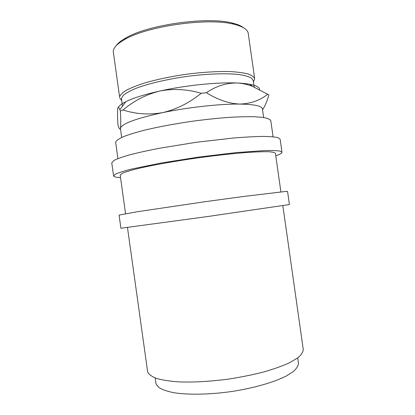 <?xml version="1.0" encoding="UTF-8"?>
<svg xmlns="http://www.w3.org/2000/svg" width="415" height="415" viewBox="0 0 415 415"><rect width="100%" height="100%" fill="white"/><g stroke="black" fill="none" stroke-linecap="round" stroke-linejoin="round"><path stroke-width="0.62" d="M282.854 205.664L303.246 349.404C303.147 352.065 301.249 354.939 297.56 358.026L289.514 362.757C282.485 365.952 273.973 368.997 263.966 371.902C253.29 374.636 241.945 376.965 229.936 378.885C211.411 381.406 194.619 382.412 179.555 381.914C170.43 381.302 162.908 380.192 156.989 378.584C152.097 376.737 148.995 374.579 147.683 372.11L127.478 227.498M297.737 357.896L298.463 363.026C298.395 365.677 296.689 368.515 293.343 371.539L286.034 376.146C273.817 382.324 253.861 388.082 231.959 391.47C209.985 394.608 188.555 394.997 174.108 392.751C167.484 391.433 162.441 389.716 158.992 387.605L156.092 384.083L155.132 377.935M119.079 215.1L120.905 228.25L206.789 216.651L289.421 204.554L287.564 191.465L285.722 191.445L242.147 196.648L204.699 201.757L137.365 211.728L119.079 215.1M275.773 155.775L278.372 154.816C280.846 153.809 282.05 152.948 281.993 152.238L280.135 139.175L278.086 137.676C274.943 136.919 269.859 136.504 262.83 136.421C254.727 136.556 245.073 137.075 233.863 137.972L196.337 142.257L158.691 148.388C147.398 150.614 137.65 152.793 129.444 154.925C122.321 156.969 117.144 158.815 113.918 160.46L111.76 162.841L113.58 175.908C113.803 176.821 116.117 177.387 120.532 177.594M281.993 152.238L279.995 151.107C276.883 150.603 271.83 150.417 264.832 150.557L235.933 152.627L198.422 157.119L160.745 163.079L131.425 169.113C124.267 170.944 119.053 172.557 115.795 173.958L113.58 175.908M254.675 78.741L248.258 33.465C247.698 29.486 242.811 26.384 233.593 24.163C208.335 17.472 147.232 26.057 124.801 39.456C117.352 43.648 113.497 47.59 113.228 51.289L119.582 96.877C120.303 94.822 122.581 92.602 126.419 90.216C131.156 87.778 137.303 85.35 144.856 82.927C157.384 79.301 171.577 76.36 187.44 74.103C203.288 72.127 217.408 71.281 229.806 71.567C237.271 71.971 243.335 72.76 247.999 73.927C251.765 75.281 253.99 76.884 254.675 78.741L253.472 81.988M254.188 87.046L253.285 80.66L251.474 78.113C248.876 76.614 244.793 75.431 239.227 74.56C226.958 73.118 207.977 73.699 187.788 76.303C167.587 79.083 148.414 83.602 135.923 88.364C130.248 90.75 126.061 93.048 123.374 95.268L121.455 98.334L122.425 106.25M121.626 100.518L119.577 97.727M121.631 137.474L120.454 128.245C121.932 123.665 136.006 118.457 162.675 112.615C188.068 107.303 220.282 103.797 239.906 104.077C254.462 104.352 261.969 105.96 262.436 108.901L263.655 117.512M273.08 136.794L270.803 120.749C270.134 119.39 267.685 118.301 263.458 117.481L254.67 116.74C247.2 116.579 238.324 116.812 228.043 117.435C217.149 118.285 205.695 119.494 193.691 121.056C175.27 123.691 158.836 126.741 144.389 130.206C135.705 132.468 128.671 134.647 123.291 136.743C118.955 138.745 116.413 140.524 115.666 142.091L117.886 158.603M125.558 213.709L120.189 175.12L122.43 173.226C125.563 171.924 130.471 170.43 137.163 168.739C151.906 165.232 174.762 161.129 198.852 157.752C217.258 155.262 233.562 153.483 247.755 152.404C256.268 151.859 263.12 151.636 268.313 151.724C272.463 151.989 274.834 152.513 275.42 153.306L280.898 191.875M120.376 111.085C120.843 120.06 120.869 125.781 120.454 128.245C119.961 129.978 119.162 128.977 118.057 125.247L117.959 124.941C117.476 117.144 117.398 111.713 117.725 108.657C118.088 106.541 118.799 106.883 119.857 109.685L120.376 111.085L123.058 109.985C133.744 100.871 145.94 94.568 159.656 91.067C184.991 85.402 217.221 82.103 236.929 83C242.002 83.208 246.271 83.628 249.726 84.266C256.216 85.516 259.541 87.295 259.697 89.609M118.259 107.283C119.307 105.555 121.839 103.688 125.859 101.675C133.329 97.987 144.591 94.454 159.656 91.067C173.34 88.405 187.181 89.142 201.176 93.292C189.313 102.92 176.479 109.363 162.675 112.615C148.985 115.017 135.783 114.141 123.058 109.985M239.906 104.077C229.173 103.667 218 99.885 206.385 92.737C215.914 86.154 226.097 82.912 236.929 83C242.184 83.254 247.382 84.38 252.517 86.377L267.737 94.267C259.899 100.435 250.624 103.703 239.906 104.077M201.176 93.292L206.385 92.737M262.555 109.742C264.889 106.385 267.011 101.447 268.925 94.916L267.737 94.267M116.174 45.697C117.948 43.144 121.227 40.54 126.004 37.879C147.932 24.75 207.303 16.408 232.001 22.981C237.328 24.226 241.193 25.829 243.605 27.789M125.859 101.675L119.857 109.685M249.726 84.266L252.517 86.377M126.004 37.879L124.801 39.456M232.001 22.981L233.593 24.163"/></g></svg>
